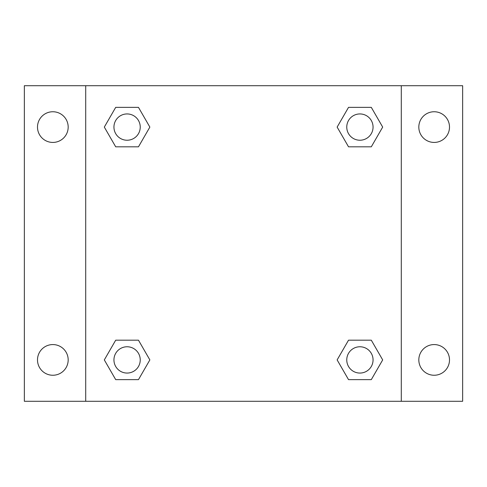 <?xml version="1.0" encoding="UTF-8"?>
<svg xmlns="http://www.w3.org/2000/svg" width="487" height="487" viewBox="0 0 487 487"><rect width="100%" height="100%" fill="white"/><g stroke="black" fill="none" stroke-linecap="round" stroke-linejoin="round"><path stroke-width="0.73" d="M24.35 85.712L462.65 85.712L462.65 401.288L24.35 401.288L24.35 85.712M434.161 111.748A15.341 15.341 0 0 1 449.501 127.089A15.341 15.341 0 0 1 434.161 142.429A15.341 15.341 0 0 1 418.82 127.089A15.341 15.341 0 0 1 434.161 111.748M434.161 344.571A15.341 15.341 0 0 1 449.501 359.911A15.341 15.341 0 0 1 434.161 375.252A15.341 15.341 0 0 1 418.82 359.911A15.341 15.341 0 0 1 434.161 344.571M52.84 344.571A15.341 15.341 0 0 1 68.18 359.911A15.341 15.341 0 0 1 52.84 375.252A15.341 15.341 0 0 1 37.499 359.911A15.341 15.341 0 0 1 52.84 344.571M52.84 111.748A15.341 15.341 0 0 1 68.18 127.089A15.341 15.341 0 0 1 52.84 142.429A15.341 15.341 0 0 1 37.499 127.089A15.341 15.341 0 0 1 52.84 111.748M115.699 340.188L138.472 340.188L149.862 359.911L138.472 379.635L115.699 379.635L104.315 359.911L115.699 340.188L138.472 340.188L115.699 340.188M348.528 107.365L371.301 107.365L382.685 127.089L371.301 146.812L348.528 146.812L337.138 127.089L348.528 107.365L371.301 107.365L348.528 107.365M85.712 401.288L85.712 85.712M401.288 85.712L401.288 401.288M115.699 107.365L138.472 107.365L149.862 127.089L138.472 146.812L115.699 146.812L104.315 127.089L115.699 107.365L138.472 107.365L115.699 107.365M348.528 340.188L371.301 340.188L382.685 359.911L371.301 379.635L348.528 379.635L337.138 359.911L348.528 340.188L371.301 340.188L348.528 340.188M371.301 379.635L348.528 379.635L371.301 379.635M373.06 359.911A13.149 13.149 0 0 0 353.337 348.528A13.149 13.149 0 0 0 353.337 371.301A13.149 13.149 0 0 0 373.06 359.911M138.472 379.635L115.699 379.635L138.472 379.635M140.238 359.911A13.149 13.149 0 0 0 120.514 348.528A13.149 13.149 0 0 0 120.514 371.301A13.149 13.149 0 0 0 140.238 359.911M371.301 146.812L348.528 146.812L371.301 146.812M373.06 127.089A13.149 13.149 0 0 0 353.337 115.699A13.149 13.149 0 0 0 353.337 138.472A13.149 13.149 0 0 0 373.06 127.089M138.472 146.812L115.699 146.812L138.472 146.812M140.238 127.089A13.149 13.149 0 0 0 120.514 115.699A13.149 13.149 0 0 0 120.514 138.472A13.149 13.149 0 0 0 140.238 127.089"/></g></svg>
